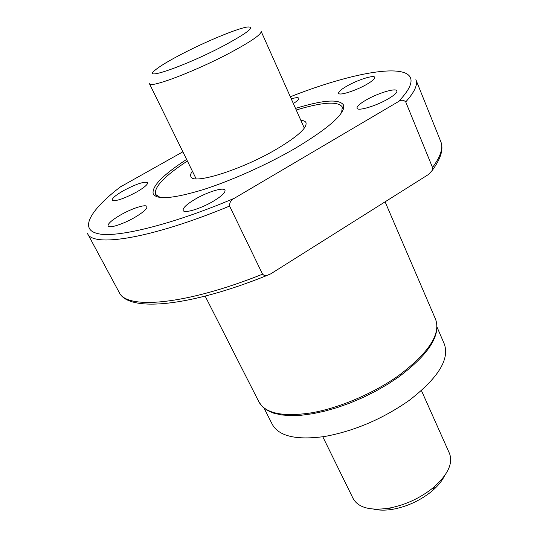 <?xml version="1.0" encoding="UTF-8"?>
<svg xmlns="http://www.w3.org/2000/svg" width="537" height="537" viewBox="0 0 537 537"><rect width="100%" height="100%" fill="white"/><g stroke="black" fill="none" stroke-linecap="round" stroke-linejoin="round"><path stroke-width="0.81" d="M264.123 408.261L272.387 424.545C279.106 436.366 296.578 440.347 324.804 436.474C354.44 430.989 382.525 419.001 409.053 400.508C438.038 378.142 449.791 359.307 444.307 344.009L437.091 327.241M322.804 436.789L353.111 498.511C358.119 507.492 369.745 510.768 387.996 508.331C403.576 505.572 417.907 499.289 430.989 489.482L434.681 486.462C448.227 474.003 453.154 462.968 449.462 453.376L421.444 390.587M304.325 128.142L261.157 31.394C261.506 34.334 251.215 41.436 230.292 52.693C195.441 71.307 149.514 88.672 149.447 83.725L196.139 178.821M373.638 509.11C378.921 510.398 385.116 510.486 392.225 509.378C405.764 506.988 418.209 501.538 429.566 493.013L432.775 490.382C438.179 485.636 442.079 480.816 444.468 475.93M223.567 45.82C186.037 65.715 140.902 81.349 155.052 70.199C159.778 66.246 168.719 60.849 181.868 54.002C205.731 41.557 237.039 28.555 247.181 27.038C255.941 26.293 248.067 32.556 223.567 45.82M300.841 120.328C303.64 120.53 305.358 121.302 305.983 122.651C307.305 127.799 297.444 136.666 276.394 149.239C241.227 169.994 192.575 185.043 190.863 176.572C190.232 175.23 190.736 173.424 192.374 171.142M160.294 197.509L155.596 194.448C153.716 187.373 164.309 176.217 187.386 160.986M296.229 109.998C322.703 102.017 338.055 101.016 342.291 106.997L341.633 112.562M346.761 86.162C357.441 79.953 374.121 74.623 374.739 77.321C375.048 78.704 372.403 81.033 366.805 84.316C355.95 90.679 339.095 95.989 338.632 93.284C338.35 91.847 341.062 89.471 346.761 86.162M120.597 214.941C131.927 208.39 145.93 203.885 146.91 206.564C147.353 208.725 143.251 212.37 134.612 217.492C123.114 224.191 108.924 228.708 108.044 226.037C107.675 223.761 111.864 220.063 120.597 214.941M291.255 98.848C295.699 97.539 298.203 97.331 298.773 98.231C299.082 99.238 297.276 101.01 293.35 103.54M365.717 100.238C377.417 93.277 396.125 87.571 396.91 90.84C397.299 92.478 394.494 95.096 388.479 98.701C376.565 105.843 357.655 111.508 357.051 108.246C356.689 106.541 359.575 103.869 365.717 100.238M195.226 199.16C207.51 191.897 223.869 186.903 224.996 190.192C225.547 192.508 221.613 196.213 213.196 201.308C200.71 208.759 184.131 213.739 183.144 210.464C182.647 208.034 186.675 204.261 195.226 199.16M123.604 190.601C136.398 183.889 144.393 181.251 147.581 182.681C147.903 184.466 144.185 187.621 136.418 192.132C123.443 198.952 115.374 201.637 112.226 200.187C111.965 198.314 115.757 195.119 123.604 190.601M295.518 108.4C323.066 99.956 339.042 98.801 343.458 104.916C345.801 113.045 329.899 127.417 295.746 148.024C267.554 164.476 231.031 180.848 202.704 189.789C173.511 198.569 157.032 199.979 153.253 194.018C151.38 186.708 162.496 175.176 186.614 159.415M432.513 167.477L405.724 101.916C403.542 99.801 401.119 99.687 398.467 101.567L234.34 198.274C231.031 199.878 229.447 202.476 229.588 206.067L262.559 274.185L264.211 275.481L266.661 275.528L270.715 273.87L428.445 174.512L432.272 170.37C440.911 158.596 443.757 149.011 440.796 141.62C443.408 147.883 440.642 156.502 432.513 167.477L432.272 170.37M182.875 151.803L119.744 187.285M398.467 101.567C439.816 58.667 372.832 64.326 290.322 96.754M121.55 186.037C91.787 208.41 78.415 229.01 97.291 233.447C114.522 238.636 171.404 225.077 234.34 198.274M398.642 375.585C428.58 352.99 440.904 334.262 435.621 319.387C441.065 335.209 428.808 354.366 398.843 376.867L387.788 384.203L375.866 391.077L363.334 397.34L350.473 402.844L337.572 407.469L324.905 411.114L312.756 413.718L301.371 415.235L290.967 415.645L281.73 414.96L273.803 413.201L267.325 410.422L262.371 406.69L259.029 402.112C265.587 413.584 283.274 417.128 312.084 412.738C339.861 407.778 373.759 393.272 398.642 375.585M262.559 274.185C185.09 305.184 126.343 309.795 119.14 292.296L87.491 233.494C92.787 247.597 150.689 238.79 229.588 206.067M440.796 141.62L415.88 79.664C417.974 84.631 414.591 92.049 405.724 101.916M392.225 509.378L387.996 508.331M432.775 490.382L434.681 486.462M156.744 196.717L155.596 194.448M343.297 109.333L342.291 106.997M259.029 402.112L205.154 296.122M435.621 319.387L385.096 201.818M267.017 275.461C189.078 306.875 128.256 312.447 119.14 292.296"/></g></svg>
